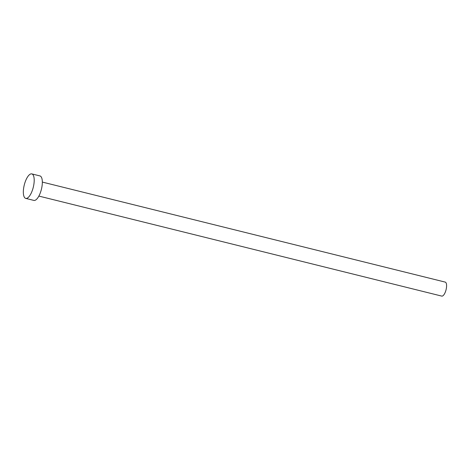 <?xml version="1.0" encoding="UTF-8"?>
<svg xmlns="http://www.w3.org/2000/svg" width="470" height="470" viewBox="0 0 470 470"><rect width="100%" height="100%" fill="white"/><g stroke="black" fill="none" stroke-linecap="round" stroke-linejoin="round"><path stroke-width="0.7" d="M42.341 182.084L445.225 282.106A7.209 2.655 103.9 0 1 446.241 288.962A7.209 2.655 103.9 0 1 442.358 296.071A7.209 2.655 103.9 0 1 441.753 296.1L38.863 196.078M31.813 173.9L39.944 175.921A12.614 4.647 103.9 0 1 41.718 187.924A12.614 4.647 103.9 0 1 34.927 200.355A12.614 4.647 103.9 0 1 33.864 200.408L25.732 198.387A12.614 4.647 103.9 0 1 23.952 186.384A12.614 4.647 103.9 0 1 30.744 173.953A12.614 4.647 103.9 0 1 31.813 173.9A12.614 4.647 103.9 0 1 33.587 185.903A12.614 4.647 103.9 0 1 26.796 198.334A12.614 4.647 103.9 0 1 25.732 198.387"/></g></svg>
